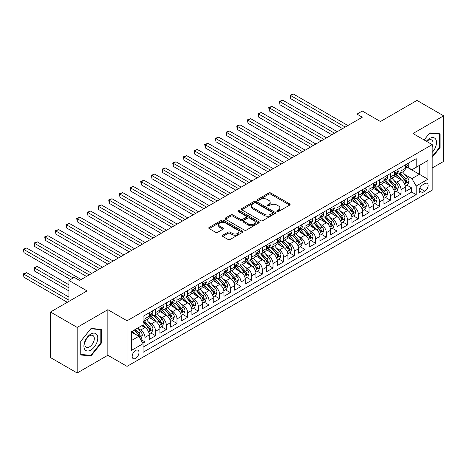 <?xml version="1.0" encoding="UTF-8"?>
<svg xmlns="http://www.w3.org/2000/svg" width="467" height="467" viewBox="0 0 467 467"><rect width="100%" height="100%" fill="white"/><g stroke="black" fill="none" stroke-linecap="round" stroke-linejoin="round"><path stroke-width="0.7" d="M277.083 211.528A1.039 0.601 0 0 0 278.554 211.528L289.68 205.106A1.483 0.852 0 0 0 290.112 204.499A1.483 0.852 0 0 0 289.68 203.892L270.831 193.011A1.483 0.852 0 0 0 268.735 193.011L257.609 199.438A1.039 0.601 0 0 0 257.305 199.858A1.039 0.601 0 0 0 257.609 200.285A1.039 0.601 0 0 0 259.074 200.285L260.516 199.45A4.74 2.738 0 0 1 267.217 199.45L268.788 200.355A4.74 2.738 0 0 1 270.177 202.293A4.74 2.738 0 0 1 268.788 204.225L267.346 205.06A1.039 0.601 0 0 0 267.042 205.48A1.039 0.601 0 0 0 267.346 205.906A1.039 0.601 0 0 0 268.811 205.906L270.253 205.071A4.74 2.738 0 0 1 276.954 205.071L278.525 205.982A4.74 2.738 0 0 1 279.914 207.914A4.74 2.738 0 0 1 278.525 209.852L277.083 210.681A1.039 0.601 0 0 0 276.779 211.107A1.039 0.601 0 0 0 277.083 211.528L277.083 210.681M135.588 358.358A4.828 2.79 120 0 0 138.74 354.103A4.828 2.79 120 0 0 137.999 350.232A4.828 2.79 120 0 0 135.588 350.472A4.828 2.79 120 0 0 132.43 354.727A4.828 2.79 120 0 0 133.171 358.598A4.828 2.79 120 0 0 135.588 358.358M222.759 235.21A1.483 0.852 0 0 0 222.327 235.817A1.483 0.852 0 0 0 222.759 236.425L228.048 239.478A1.483 0.852 0 0 0 230.143 239.478L242.501 232.344A1.483 0.852 0 0 0 242.933 231.737A1.483 0.852 0 0 0 242.501 231.13L223.652 220.249A1.483 0.852 0 0 0 221.556 220.249L209.198 227.382A1.483 0.852 0 0 0 208.767 227.989A1.483 0.852 0 0 0 209.198 228.591L215.585 232.28A1.483 0.852 0 0 0 217.68 232.28L222.969 229.227A1.483 0.852 0 0 0 223.407 228.626A1.483 0.852 0 0 0 222.969 228.019L219.805 226.191A3.964 2.288 0 0 1 218.644 224.574A3.964 2.288 0 0 1 221.089 222.461A3.964 2.288 0 0 1 225.403 222.957L237.814 230.12A3.964 2.288 0 0 1 238.976 231.737A3.964 2.288 0 0 1 236.53 233.85A3.964 2.288 0 0 1 232.21 233.354L230.143 232.157A1.483 0.852 0 0 0 228.048 232.157L222.759 235.21L222.759 236.425M432.179 168.021L443.65 161.401L443.65 115.822L416.978 100.423L380.436 121.519L362.299 111.047L356.963 114.129L362.299 117.205L79.577 280.433L74.241 277.357L68.906 280.433L68.906 301.378M77.172 327.402L77.172 372.987L107.848 355.276L107.848 309.697L77.172 327.402L50.5 312.003L87.043 290.906L68.906 280.433M107.848 309.697L127.053 320.782L432.179 144.618L432.179 190.197L127.053 366.362L127.053 320.782M443.65 115.822L412.98 133.527L432.179 144.618M260.615 220.675A1.483 0.852 0 0 0 262.711 220.675L275.069 213.536A1.483 0.852 0 0 0 275.501 212.934A1.483 0.852 0 0 0 275.069 212.327L256.22 201.446A1.483 0.852 0 0 0 254.124 201.446L241.766 208.58A1.483 0.852 0 0 0 241.334 209.187A1.483 0.852 0 0 0 241.766 209.788L260.615 220.675M238.567 211.749A1.039 0.601 0 0 1 239.624 211.895L239.624 210.664L258.788 221.732A1.483 0.852 0 0 1 259.22 222.333A1.483 0.852 0 0 1 258.788 222.94L246.43 230.073A1.483 0.852 0 0 1 244.334 230.073L225.485 219.192L225.485 217.984A1.483 0.852 0 0 0 225.047 218.585A1.483 0.852 0 0 0 225.485 219.192M225.485 217.984L230.774 214.931A1.483 0.852 0 0 1 232.87 214.931L240.511 219.344A1.483 0.852 0 0 0 242.607 219.344L246.115 217.318A1.483 0.852 0 0 0 246.547 216.711A1.483 0.852 0 0 0 246.115 216.11L238.152 211.51A1.039 0.601 0 0 1 237.849 211.09A1.039 0.601 0 0 1 238.491 210.535A1.039 0.601 0 0 1 239.624 210.664M77.172 372.987L50.5 357.588L50.5 312.003M142.762 343.187L144.974 341.908L140.549 339.351M138.028 328.476L140.707 330.023A6.036 3.485 60 0 1 144.974 337.413L149.242 334.95L149.242 339.445L155.645 335.75L150.788 332.948M148.699 322.318L151.378 323.859A6.036 3.485 60 0 1 155.645 331.255L159.912 328.791L159.912 333.286L166.31 329.591L161.459 326.789M159.364 316.153L162.043 317.7A6.036 3.485 60 0 1 166.31 325.096L170.578 322.627L170.578 327.128L176.981 323.433L172.125 320.631M170.035 309.995L172.714 311.542A6.036 3.485 60 0 1 176.981 318.932L181.249 316.468L181.249 320.969L187.652 317.268L182.795 314.466M180.706 303.836L183.385 305.383A6.036 3.485 60 0 1 187.652 312.773L191.919 310.31L191.919 314.805L198.317 311.11L193.466 308.308M191.371 297.677L194.05 299.224A6.036 3.485 60 0 1 198.317 306.615L202.585 304.151L202.585 308.646L208.988 304.951L204.132 302.149M202.042 291.519L204.721 293.066A6.036 3.485 60 0 1 208.988 300.456L213.256 297.993L213.256 302.488L219.659 298.792L214.802 295.99M212.713 285.355L215.392 286.901A6.036 3.485 60 0 1 219.659 294.298L223.927 291.834L223.927 296.329L230.324 292.634L225.473 289.832M223.378 279.196L226.057 280.743A6.036 3.485 60 0 1 230.324 288.133L234.592 285.67L234.592 290.17L240.995 286.475L236.139 283.667M234.049 273.037L236.728 274.584A6.036 3.485 60 0 1 240.995 281.975L245.263 279.511L245.263 284.006L251.666 280.311L246.81 277.509M244.72 266.879L247.399 268.426A6.036 3.485 60 0 1 251.666 275.816L255.934 273.353L255.934 277.847L262.331 274.152L257.48 271.35M255.385 260.72L258.064 262.267A6.036 3.485 60 0 1 262.331 269.657L266.599 267.194L266.599 271.689L273.002 267.994L268.146 265.192M266.056 254.562L268.735 256.109A6.036 3.485 60 0 1 273.002 263.499L277.27 261.035L277.27 265.53L283.667 261.835L278.817 259.033M276.727 248.397L279.4 249.944A6.036 3.485 60 0 1 283.667 257.34L287.941 254.871L287.941 259.372L294.338 255.677L289.487 252.875M287.392 242.239L290.071 243.786A6.036 3.485 60 0 1 294.338 251.176L298.606 248.713L298.606 253.213L305.009 249.512L300.153 246.71M298.063 236.08L300.742 237.627A6.036 3.485 60 0 1 305.009 245.017L309.277 242.554L309.277 247.049L315.674 243.354L310.824 240.552M308.728 229.922L311.407 231.469A6.036 3.485 60 0 1 315.674 238.859L319.942 236.395L319.942 240.89L326.345 237.195L321.489 234.393M319.399 223.763L322.078 225.31A6.036 3.485 60 0 1 326.345 232.7L330.613 230.237L330.613 234.732L337.016 231.037L332.16 228.235M330.07 217.604L332.749 219.146A6.036 3.485 60 0 1 337.016 226.542L341.284 224.078L341.284 228.573L347.682 224.878L342.831 222.076M340.735 211.44L343.414 212.987A6.036 3.485 60 0 1 347.682 220.377L351.949 217.914L351.949 222.415L358.352 218.719L353.496 215.912M351.406 205.282L354.085 206.828A6.036 3.485 60 0 1 358.352 214.219L362.62 211.755L362.62 216.256L369.023 212.555L364.167 209.753M362.077 199.123L364.756 200.67A6.036 3.485 60 0 1 369.023 208.06L373.291 205.597L373.291 210.092L379.689 206.396L374.838 203.594M372.742 192.964L375.421 194.511A6.036 3.485 60 0 1 379.689 201.902L383.956 199.438L383.956 203.933L390.359 200.238L385.503 197.436M383.413 186.806L386.092 188.353A6.036 3.485 60 0 1 390.359 195.743L394.627 193.28L394.627 197.775L401.03 194.079L401.03 189.584A6.036 3.485 -120 0 0 396.763 182.188L394.084 180.641M396.174 191.277L401.03 194.079M149.242 334.95A6.036 3.485 -120 0 0 144.974 327.56L141.775 325.709M159.912 328.791A6.036 3.485 -120 0 0 155.645 321.395L149.049 317.589M170.578 322.627A6.036 3.485 -120 0 0 166.31 315.237L159.714 311.431M181.249 316.468A6.036 3.485 -120 0 0 176.981 309.078L170.385 305.272M191.919 310.31A6.036 3.485 -120 0 0 187.652 302.92L181.05 299.108M202.585 304.151A6.036 3.485 -120 0 0 198.317 296.761L191.721 292.949M213.256 297.993A6.036 3.485 -120 0 0 208.988 290.602L202.392 286.791M223.927 291.834A6.036 3.485 -120 0 0 219.659 284.438L213.057 280.632M234.592 285.67A6.036 3.485 -120 0 0 230.324 278.279L223.728 274.473M245.263 279.511A6.036 3.485 -120 0 0 240.995 272.121L234.399 268.309M255.934 273.353A6.036 3.485 -120 0 0 251.666 265.962L245.064 262.15M266.599 267.194A6.036 3.485 -120 0 0 262.331 259.804L255.735 255.992M277.27 261.035A6.036 3.485 -120 0 0 273.002 253.639L266.406 249.833M287.941 254.871A6.036 3.485 -120 0 0 283.667 247.481L277.071 243.675M298.606 248.713A6.036 3.485 -120 0 0 294.338 241.322L287.742 237.516M309.277 242.554A6.036 3.485 -120 0 0 305.009 235.164L298.413 231.352M319.942 236.395A6.036 3.485 -120 0 0 315.674 229.005L309.078 225.193M330.613 230.237A6.036 3.485 -120 0 0 326.345 222.847L319.749 219.035M341.284 224.078A6.036 3.485 -120 0 0 337.016 216.682L330.414 212.876M351.949 217.914A6.036 3.485 -120 0 0 347.682 210.524L341.085 206.718M362.62 211.755A6.036 3.485 -120 0 0 358.352 204.365L351.756 200.553M373.291 205.597A6.036 3.485 -120 0 0 369.023 198.206L362.421 194.395M383.956 199.438A6.036 3.485 -120 0 0 379.689 192.048L373.092 188.236M394.627 193.28A6.036 3.485 -120 0 0 390.359 185.884L383.763 182.077M424.818 183.607L422.472 184.961A4.676 2.703 120 0 0 419.419 189.082A4.676 2.703 120 0 0 420.137 192.83A4.676 2.703 120 0 0 422.472 192.602L424.818 191.248A4.676 2.703 120 0 0 427.877 187.121A4.676 2.703 120 0 0 427.159 183.373A4.676 2.703 120 0 0 424.818 183.607M131.32 340.618L138.787 336.304L143.054 343.694L143.054 352.316L416.179 194.634L416.179 186.012L411.912 178.616L404.749 174.483M143.054 343.694L131.32 350.472L131.32 331.745L143.054 324.968L143.054 316.346L416.179 158.663L416.179 167.285L427.912 160.508L427.912 179.235L416.179 186.012M151.32 314.956L151.378 314.992A6.036 3.485 60 0 0 154.396 315.289L158.663 312.826A6.036 3.485 -120 0 0 159.912 310.065L159.912 306.615M161.991 308.798L162.043 308.833A6.036 3.485 60 0 0 165.061 309.131L169.328 306.667A6.036 3.485 -120 0 0 170.578 303.906L170.578 300.456M172.656 302.639L172.714 302.674A6.036 3.485 60 0 0 175.732 302.972L179.999 300.509A6.036 3.485 -120 0 0 181.249 297.742L181.249 294.298M183.327 296.481L183.385 296.51A6.036 3.485 60 0 0 186.403 296.814L190.67 294.35A6.036 3.485 -120 0 0 191.919 291.583L191.919 288.133M193.998 290.322L194.05 290.351A6.036 3.485 60 0 0 197.068 290.649L201.335 288.186A6.036 3.485 -120 0 0 202.585 285.425L202.585 281.975M204.663 284.164L204.721 284.193A6.036 3.485 60 0 0 207.739 284.491L212.006 282.027A6.036 3.485 -120 0 0 213.256 279.266L213.256 275.816M215.334 277.999L215.392 278.034A6.036 3.485 60 0 0 218.41 278.332L222.677 275.869A6.036 3.485 -120 0 0 223.927 273.107L223.927 269.657M226.005 271.841L226.057 271.876A6.036 3.485 60 0 0 229.075 272.173L233.342 269.71A6.036 3.485 -120 0 0 234.592 266.949L234.592 263.499M236.67 265.682L236.728 265.717A6.036 3.485 60 0 0 239.746 266.015L244.013 263.551A6.036 3.485 -120 0 0 245.263 260.784L245.263 257.335M247.341 259.524L247.399 259.553A6.036 3.485 60 0 0 250.411 259.856L254.678 257.393A6.036 3.485 -120 0 0 255.934 254.626L255.934 251.176M258.012 253.365L258.064 253.394A6.036 3.485 60 0 0 261.082 253.692L265.349 251.228A6.036 3.485 -120 0 0 266.599 248.467L266.599 245.017M268.677 247.206L268.735 247.236A6.036 3.485 60 0 0 271.753 247.533L276.02 245.07A6.036 3.485 -120 0 0 277.27 242.309L277.27 238.859M279.348 241.042L279.4 241.077A6.036 3.485 60 0 0 282.418 241.375L286.685 238.911A6.036 3.485 -120 0 0 287.941 236.15L287.941 232.7M290.019 234.883L290.071 234.919A6.036 3.485 60 0 0 293.089 235.216L297.356 232.753A6.036 3.485 -120 0 0 298.606 229.992L298.606 226.542M300.684 228.725L300.742 228.754A6.036 3.485 60 0 0 303.76 229.058L308.027 226.594A6.036 3.485 -120 0 0 309.277 223.827L309.277 220.377M311.355 222.566L311.407 222.596A6.036 3.485 60 0 0 314.425 222.899L318.692 220.43A6.036 3.485 -120 0 0 319.942 217.669L319.942 214.219M322.02 216.408L322.078 216.437A6.036 3.485 60 0 0 325.096 216.735L329.363 214.271A6.036 3.485 -120 0 0 330.613 211.51L330.613 208.06M332.691 210.243L332.749 210.278A6.036 3.485 60 0 0 335.767 210.576L340.034 208.113A6.036 3.485 -120 0 0 341.284 205.352L341.284 201.902M343.362 204.085L343.414 204.12A6.036 3.485 60 0 0 346.432 204.418L350.699 201.954A6.036 3.485 -120 0 0 351.949 199.193L351.949 195.743M354.027 197.926L354.085 197.961A6.036 3.485 60 0 0 357.103 198.259L361.37 195.796A6.036 3.485 -120 0 0 362.62 193.029L362.62 189.584M364.698 191.768L364.756 191.797A6.036 3.485 60 0 0 367.774 192.1L372.041 189.637A6.036 3.485 -120 0 0 373.291 186.87L373.291 183.42M375.369 185.609L375.421 185.638A6.036 3.485 60 0 0 378.439 185.936L382.707 183.473A6.036 3.485 -120 0 0 383.956 180.711L383.956 177.262M386.034 179.451L386.092 179.48A6.036 3.485 60 0 0 389.11 179.777L393.377 177.314A6.036 3.485 -120 0 0 394.627 174.553L394.627 171.103M143.054 347.144L411.696 192.048L411.696 187.921L405.298 191.616L405.298 187.121A6.036 3.485 -120 0 0 401.03 179.725L394.428 175.919M396.705 173.286L396.763 173.321A6.036 3.485 -120 0 0 399.775 173.619A6.036 3.485 -120 0 0 401.03 170.858L401.03 167.408M399.775 173.619L404.043 171.155A6.036 3.485 -120 0 0 405.298 168.394L405.298 164.944M144.974 315.237L144.974 318.687A6.036 3.485 60 0 1 143.725 321.448A6.036 3.485 60 0 1 143.054 321.693M143.725 321.448L147.992 318.984A6.036 3.485 -120 0 0 149.242 316.223L149.242 312.773M155.645 309.078L155.645 312.528A6.036 3.485 60 0 1 154.396 315.289M166.31 302.92L166.31 306.37A6.036 3.485 60 0 1 165.061 309.131M176.981 296.761L176.981 300.211A6.036 3.485 60 0 1 175.732 302.972M187.652 290.597L187.652 294.047A6.036 3.485 60 0 1 186.403 296.814M198.317 284.438L198.317 287.888A6.036 3.485 60 0 1 197.068 290.649M208.988 278.279L208.988 281.729A6.036 3.485 60 0 1 207.739 284.491M219.659 272.121L219.659 275.571A6.036 3.485 60 0 1 218.41 278.332M230.324 265.962L230.324 269.412A6.036 3.485 60 0 1 229.075 272.173M240.995 259.804L240.995 263.248A6.036 3.485 60 0 1 239.746 266.015M251.666 253.639L251.666 257.089A6.036 3.485 60 0 1 250.411 259.856M262.331 247.481L262.331 250.931A6.036 3.485 60 0 1 261.082 253.692M273.002 241.322L273.002 244.772A6.036 3.485 60 0 1 271.753 247.533M283.667 235.164L283.667 238.614A6.036 3.485 60 0 1 282.418 241.375M294.338 229.005L294.338 232.455A6.036 3.485 60 0 1 293.089 235.216M305.009 222.841L305.009 226.291A6.036 3.485 60 0 1 303.76 229.058M315.674 216.682L315.674 220.132A6.036 3.485 60 0 1 314.425 222.899M326.345 210.524L326.345 213.974A6.036 3.485 60 0 1 325.096 216.735M337.016 204.365L337.016 207.815A6.036 3.485 60 0 1 335.767 210.576M347.682 198.206L347.682 201.656A6.036 3.485 60 0 1 346.432 204.418M358.352 192.048L358.352 195.498A6.036 3.485 60 0 1 357.103 198.259M369.023 185.884L369.023 189.333A6.036 3.485 60 0 1 367.774 192.1M379.689 179.725L379.689 183.175A6.036 3.485 60 0 1 378.439 185.936M390.359 173.566L390.359 177.016A6.036 3.485 60 0 1 389.11 179.777M390.359 195.743L390.359 200.238M379.689 201.902L379.689 206.396M369.023 208.06L369.023 212.555M358.352 214.219L358.352 218.719M347.682 220.377L347.682 224.878M337.016 226.542L337.016 231.037M326.345 232.7L326.345 237.195M315.674 238.859L315.674 243.354M305.009 245.017L305.009 249.512M294.338 251.176L294.338 255.677M283.667 257.34L283.667 261.835M273.002 263.499L273.002 267.994M262.331 269.657L262.331 274.152M251.666 275.816L251.666 280.311M240.995 281.975L240.995 286.475M230.324 288.133L230.324 292.634M219.659 294.298L219.659 298.792M208.988 300.456L208.988 304.951M198.317 306.615L198.317 311.11M187.652 312.773L187.652 317.268M176.981 318.932L176.981 323.433M166.31 325.096L166.31 329.591M155.645 331.255L155.645 335.75M144.974 337.413L144.974 341.908M138.787 336.304L131.32 331.99M411.912 178.616L419.378 174.308L419.378 165.435L427.912 160.508M407.16 167.25L427.912 179.235M407.376 167.128L411.912 169.749L416.179 167.285M107.848 355.276L127.053 366.362M356.963 114.129L356.963 120.288M406.845 185.119L411.696 187.921M411.696 192.048L416.179 194.634M432.179 157.361L440.077 147.537L440.077 133.813L429.78 132.891L424.106 139.954M80.75 354.996L91.042 355.912L101.339 343.105L101.339 329.381L91.042 328.459L80.75 341.266L80.75 354.996M439.54 147.228L440.077 147.537M100.808 342.796L101.339 343.105M89.956 355.288L91.042 355.912M277.497 211.674L278.525 211.084A4.74 2.738 0 0 0 279.914 209.146L279.914 207.914M270.177 202.293L270.177 203.524A4.74 2.738 0 0 1 268.788 205.457L267.76 206.052M289.657 205.112L270.831 194.243A1.483 0.852 0 0 0 268.735 194.243L258.023 200.431M275.069 212.327L275.069 213.536L256.22 202.678A1.483 0.852 0 0 0 254.124 202.678L241.789 209.8M272.454 213.355A1.039 0.601 0 0 0 272.757 212.934A1.039 0.601 0 0 0 272.454 212.508L255.904 202.958A1.039 0.601 0 0 0 254.439 202.958L252.921 203.834A4.74 2.738 0 0 0 251.532 205.766A4.74 2.738 0 0 0 252.921 207.704L264.229 214.23A4.74 2.738 0 0 0 270.936 214.23L272.454 213.355L272.454 214.587A1.039 0.601 0 0 0 272.757 214.166L272.757 212.934M251.532 205.766L251.532 207.004A4.74 2.738 0 0 0 252.921 208.936L252.921 207.704M272.454 214.587L270.936 215.468A4.74 2.738 0 0 1 264.229 215.468L252.921 208.936M225.503 219.204L230.774 216.163L230.774 214.931M246.547 216.711L246.547 217.943A1.483 0.852 0 0 1 246.115 218.55L242.607 220.576A1.483 0.852 0 0 1 240.511 220.576L232.87 216.163A1.483 0.852 0 0 0 230.774 216.163M239.624 211.895L258.765 222.952M248.444 223.921A3.964 2.288 0 0 0 252.764 224.417A3.964 2.288 0 0 0 255.21 222.304A3.964 2.288 0 0 0 254.048 220.687L249.676 218.165A1.483 0.852 0 0 0 247.58 218.165L244.072 220.19A1.483 0.852 0 0 0 243.64 220.792A1.483 0.852 0 0 0 244.072 221.399L248.444 223.921L248.444 225.152A3.964 2.288 0 0 0 252.764 225.649A3.964 2.288 0 0 0 255.21 223.535L255.21 222.304M243.64 220.792L243.64 222.023A1.483 0.852 0 0 0 244.072 222.631L244.072 221.399M248.444 225.152L244.072 222.631M238.976 231.737L238.976 232.969A3.964 2.288 0 0 1 236.53 235.082A3.964 2.288 0 0 1 232.21 234.586L230.143 233.389A1.483 0.852 0 0 0 228.048 233.389L222.782 236.436M218.644 224.574L218.644 225.806A3.964 2.288 0 0 0 219.805 227.423L219.805 226.191M222.969 228.019L222.969 229.227L219.805 227.423M242.484 232.35L223.652 221.481A1.483 0.852 0 0 0 221.556 221.481L209.222 228.602M405.204 186.059L407.965 184.471L409.028 181.389A3.999 2.306 -120 0 0 407.469 177.635L402.595 171.99M401.62 180.116L396.051 173.666M398.45 178.236L395.216 174.495A9.579 5.534 -120 0 0 394.919 174.162M290.661 123.276L321.226 140.923L269.319 110.953L269.319 107.877L271.987 106.336L326.561 137.841M399.232 173.835L404.165 179.544A3.999 2.306 60 0 1 405.589 182.299C406.191 183.105 406.617 182.854 406.868 181.558A3.999 2.306 -120 0 0 405.444 178.808L400.569 173.164M399.524 173.742L404.825 179.877A2.037 1.173 60 0 1 405.333 180.676L406.868 181.558M405.589 182.299L405.881 182.772M408.123 163.31L409.028 164.88A3.999 2.306 60 0 1 408.199 166.649L406.173 167.822A3.999 2.306 -120 0 0 406.868 166.9L406.786 166.544M345.23 127.059L290.661 95.554L293.329 94.013L347.897 125.524M405.426 168.009L405.444 168.009A3.999 2.306 -120 0 0 406.173 167.822M406.354 166.602L406.868 166.9C406.617 166.299 406.191 166.544 405.589 167.641A3.999 2.306 60 0 1 405.298 168.208M342.562 128.6L290.661 98.636L290.661 95.554L290.071 95.215L293.329 94.013M290.661 98.636L290.071 95.215M432.179 152.405A9.807 5.662 120 0 0 436.371 141.028A9.807 5.662 120 0 0 429.57 138.489A9.807 5.662 120 0 0 426.353 141.25M432.179 146.691A6.713 3.876 120 0 0 431.66 139.954A6.713 3.876 120 0 0 428.303 140.287A6.713 3.876 120 0 0 426.75 141.483M424.124 139.966L429.57 133.194L439.54 134.087L439.54 147.385L432.179 156.544M438.881 133.702L439.54 134.087M96.838 342.597A9.807 5.662 120 0 0 94.299 333.129A9.807 5.662 120 0 0 84.825 341.529A9.807 5.662 120 0 0 87.364 350.997A9.807 5.662 120 0 0 96.838 342.597M93.68 341.704A6.713 3.876 120 0 0 92.927 335.522A6.713 3.876 120 0 0 85.455 340.968A6.713 3.876 120 0 0 86.208 347.15A6.713 3.876 120 0 0 93.68 341.704M80.855 354.471L80.855 341.173L90.831 328.762L100.808 329.655L100.808 342.953L90.831 355.364L80.75 354.412M100.142 329.27L100.808 329.655M394.539 192.223L397.294 190.629L398.363 187.547A3.999 2.306 -120 0 0 396.804 183.794L391.93 178.149M390.949 186.275L385.38 179.824M387.779 184.401L384.545 180.653A9.579 5.534 -120 0 0 384.253 180.32M279.99 129.435L310.555 147.082L258.654 117.112L258.654 114.036L261.322 112.494L315.89 143.999M388.567 179.993L393.494 185.703A3.999 2.306 60 0 1 394.919 188.458C395.52 189.263 395.952 189.018 396.203 187.722A3.999 2.306 -120 0 0 394.778 184.967L389.904 179.322M388.853 179.9L394.154 186.035A2.037 1.173 60 0 1 394.668 186.835L396.203 187.722M394.919 188.458L395.21 188.931M383.868 198.382L386.623 196.788L387.692 193.706A3.999 2.306 -120 0 0 386.133 189.952L381.259 184.313M380.284 192.433L374.709 185.983M377.114 190.559L373.88 186.812A9.579 5.534 -120 0 0 373.582 186.479M269.319 135.593L299.884 153.24L247.983 123.276L247.983 120.194L250.651 118.653L305.22 150.158M377.896 186.158L382.829 191.861A3.999 2.306 60 0 1 384.253 194.616C384.855 195.422 385.281 195.177 385.532 193.881A3.999 2.306 -120 0 0 384.108 191.126L379.233 185.481M378.188 186.064L383.483 192.194A2.037 1.173 60 0 1 383.997 192.994L385.532 193.881M384.253 194.616L384.545 195.095M373.197 204.54L375.958 202.947L377.021 199.87A3.999 2.306 -120 0 0 375.468 196.117L370.594 190.472M369.613 198.598L364.044 192.147M366.443 196.718L363.209 192.976A9.579 5.534 -120 0 0 362.912 192.637M258.654 141.752L289.219 159.399L237.312 129.435L237.312 126.353L239.98 124.812L294.554 156.322M367.225 192.316L372.158 198.026A3.999 2.306 60 0 1 373.582 200.781C374.184 201.581 374.61 201.335 374.867 200.039A3.999 2.306 -120 0 0 373.437 197.284L368.562 191.639M367.517 192.223L372.818 198.358A2.037 1.173 60 0 1 373.331 199.152L374.867 200.039M373.582 200.781L373.874 201.254M362.532 210.699L365.287 209.111L366.356 206.029A3.999 2.306 -120 0 0 364.797 202.275L359.923 196.63M358.948 204.756L353.373 198.306M355.772 202.876L352.544 199.135A9.579 5.534 -120 0 0 352.246 198.802M247.983 147.911L278.548 165.557L226.647 135.593L226.647 132.511L229.315 130.97L283.883 162.481M356.56 198.475L361.487 204.184A3.999 2.306 60 0 1 362.917 206.939C363.513 207.739 363.945 207.494 364.196 206.198A3.999 2.306 -120 0 0 362.771 203.443L357.897 197.798M356.846 198.382L362.147 204.517A2.037 1.173 60 0 1 362.661 205.311L364.196 206.198M362.917 206.939L363.203 207.412M397.452 169.468L398.363 171.039A3.999 2.306 60 0 1 397.534 172.808L395.508 173.981A3.999 2.306 -120 0 0 396.203 173.059L396.115 172.702M334.559 133.223L279.99 101.713L282.658 100.177L337.227 131.682M394.761 174.168L394.778 174.168A3.999 2.306 -120 0 0 395.508 173.981M395.683 172.761L396.203 173.059C395.952 172.457 395.526 172.702 394.919 173.8A3.999 2.306 60 0 1 394.627 174.366M331.891 134.759L279.99 104.795L279.99 101.713L279.4 101.374L282.658 100.177M279.99 104.795L279.4 101.374M386.787 175.633L387.692 177.203A3.999 2.306 60 0 1 386.863 178.972L384.837 180.139A3.999 2.306 -120 0 0 385.532 179.217L385.45 178.867M323.894 139.382L268.735 107.538L271.987 106.336M384.09 180.326L384.108 180.326A3.999 2.306 -120 0 0 384.837 180.139M385.018 178.919L385.532 179.217C385.281 178.616 384.855 178.861 384.253 179.958A3.999 2.306 60 0 1 383.956 180.525M269.319 110.953L268.735 107.538M376.116 181.791L377.021 183.362A3.999 2.306 60 0 1 376.198 185.13L374.166 186.298A3.999 2.306 -120 0 0 374.867 185.381L374.779 185.025M313.223 145.541L258.064 113.697L261.322 112.494M373.425 186.485L373.437 186.485A3.999 2.306 -120 0 0 374.166 186.298M374.347 185.078L374.867 185.381C374.61 184.774 374.184 185.025 373.582 186.117A3.999 2.306 60 0 1 373.291 186.689M258.654 117.112L258.064 113.697M365.445 187.95L366.356 189.52A3.999 2.306 60 0 1 365.527 191.289L363.501 192.457A3.999 2.306 -120 0 0 364.196 191.54L364.108 191.184M302.552 151.699L247.399 119.856L250.651 118.653M362.754 192.649L362.771 192.649A3.999 2.306 -120 0 0 363.501 192.457M363.676 191.242L364.196 191.54C363.945 190.939 363.519 191.184 362.917 192.276A3.999 2.306 60 0 1 362.62 192.848M247.983 123.276L247.399 119.856M351.861 216.857L354.616 215.269L355.685 212.187A3.999 2.306 -120 0 0 354.126 208.434L349.252 202.789M348.277 210.915L342.708 204.464M345.107 209.035L341.873 205.293A9.579 5.534 -120 0 0 341.575 204.96M237.312 154.069L267.883 171.722L215.976 141.752L215.976 138.67L218.644 137.135L273.213 168.64M345.889 204.634L350.822 210.343A3.999 2.306 60 0 1 352.246 213.098C352.848 213.904 353.274 213.653 353.525 212.357A3.999 2.306 -120 0 0 352.1 209.601L347.226 203.962M346.181 204.54L351.476 210.675A2.037 1.173 60 0 1 351.99 211.469L353.525 212.357M352.246 213.098L352.538 213.571M354.78 194.109L355.685 195.679A3.999 2.306 60 0 1 354.856 197.448L352.83 198.621A3.999 2.306 -120 0 0 353.525 197.699L353.443 197.343M291.887 157.858L236.728 126.014L239.98 124.812M352.083 198.808L352.1 198.808A3.999 2.306 -120 0 0 352.83 198.621M353.011 197.401L353.525 197.699C353.274 197.097 352.848 197.343 352.246 198.44A3.999 2.306 60 0 1 351.949 199.006M237.312 129.435L236.728 126.014M341.19 223.022L343.951 221.428L345.014 218.346A3.999 2.306 -120 0 0 343.461 214.592L338.587 208.947M337.606 217.073L332.037 210.623M334.436 215.194L331.202 211.452A9.579 5.534 -120 0 0 330.905 211.119M226.647 160.234L257.212 177.88L205.305 147.911L205.305 144.834L207.973 143.293L262.547 174.798M335.218 210.792L340.151 216.501A3.999 2.306 60 0 1 341.575 219.257C342.177 220.062 342.603 219.817 342.86 218.515A3.999 2.306 -120 0 0 341.43 215.766L336.555 210.121M335.51 210.699L340.811 216.834A2.037 1.173 60 0 1 341.324 217.634L342.86 218.515M341.575 219.257L341.867 219.729M344.109 200.267L345.014 201.837A3.999 2.306 60 0 1 344.191 203.606L342.159 204.78A3.999 2.306 -120 0 0 342.86 203.857L342.772 203.501M281.216 164.022L226.057 132.173L229.315 130.97M341.418 204.966L341.43 204.966A3.999 2.306 -120 0 0 342.159 204.78M342.34 203.559L342.86 203.857C342.609 203.256 342.177 203.501 341.575 204.599A3.999 2.306 60 0 1 341.284 205.165M226.647 135.593L226.057 132.173M330.525 229.18L333.28 227.587L334.349 224.504A3.999 2.306 -120 0 0 332.79 220.751L327.916 215.106M326.941 223.232L321.366 216.781M323.771 221.358L320.537 217.61A9.579 5.534 -120 0 0 320.239 217.278M215.976 166.392L246.541 184.039L194.64 154.069L194.64 150.993L197.308 149.452L251.876 180.957M324.553 216.951L329.48 222.66A3.999 2.306 60 0 1 330.91 225.415C331.512 226.221 331.938 225.975 332.189 224.68A3.999 2.306 -120 0 0 330.764 221.924L325.89 216.279M324.839 216.863L330.14 222.993A2.037 1.173 60 0 1 330.654 223.792L332.189 224.68M330.91 225.415L331.196 225.888M333.438 206.426L334.349 207.996A3.999 2.306 60 0 1 333.52 209.771L331.494 210.938A3.999 2.306 -120 0 0 332.189 210.016L332.107 209.66M270.545 170.181L215.392 138.331L218.644 137.135M330.747 211.125L330.764 211.125A3.999 2.306 -120 0 0 331.494 210.938M331.675 209.718L332.189 210.016C331.938 209.414 331.512 209.66 330.91 210.757A3.999 2.306 60 0 1 330.613 211.323M215.976 141.752L215.392 138.331M319.854 235.339L322.609 233.745L323.678 230.669A3.999 2.306 -120 0 0 322.119 226.909L317.245 221.27M316.27 229.396L310.701 222.946M313.1 227.517L309.866 223.769A9.579 5.534 -120 0 0 309.568 223.436M205.305 172.551L235.876 190.197L183.969 160.234L183.969 157.151L186.637 155.61L241.206 187.115M313.882 223.115L318.815 228.824A3.999 2.306 60 0 1 320.239 231.574C320.841 232.379 321.267 232.134 321.518 230.838A3.999 2.306 -120 0 0 320.093 228.083L315.219 222.438M314.174 223.022L319.469 229.151A2.037 1.173 60 0 1 319.983 229.951L321.518 230.838M320.239 231.574L320.531 232.052M322.773 212.59L323.678 214.16A3.999 2.306 60 0 1 322.849 215.929L320.823 217.097A3.999 2.306 -120 0 0 321.518 216.174L321.436 215.824M259.88 176.339L204.721 144.496L207.973 143.293M320.076 217.283L320.093 217.283A3.999 2.306 -120 0 0 320.823 217.097M321.004 215.877L321.518 216.174C321.267 215.573 320.841 215.818 320.239 216.916A3.999 2.306 60 0 1 319.942 217.488M205.305 147.911L204.721 144.496M309.183 241.497L311.944 239.904L313.007 236.827A3.999 2.306 -120 0 0 311.454 233.074L306.58 227.429M305.599 235.555L300.03 229.104M302.429 233.675L299.195 229.933A9.579 5.534 -120 0 0 298.898 229.601M194.64 178.709L225.205 196.356L173.304 166.392L173.304 163.31L175.966 161.769L230.54 193.28M303.217 229.274L308.144 234.983A3.999 2.306 60 0 1 309.568 237.738C310.17 238.538 310.596 238.293 310.853 236.997A3.999 2.306 -120 0 0 309.423 234.241L304.548 228.597M303.503 229.18L308.804 235.315A2.037 1.173 60 0 1 309.317 236.109L310.853 236.997M309.568 237.738L309.86 238.211M312.102 218.749L313.007 220.319A3.999 2.306 60 0 1 312.184 222.088L310.152 223.255A3.999 2.306 -120 0 0 310.853 222.339L310.765 221.983M249.209 182.498L194.05 150.654L197.308 149.452M309.411 223.442L309.423 223.442A3.999 2.306 -120 0 0 310.152 223.255M310.333 222.041L310.853 222.339C310.602 221.732 310.17 221.983 309.568 223.074A3.999 2.306 60 0 1 309.277 223.646M194.64 154.069L194.05 150.654M298.518 247.656L301.273 246.068L302.342 242.986A3.999 2.306 -120 0 0 300.783 239.232L295.909 233.588M294.934 241.713L289.359 235.263M291.764 239.834L288.53 236.092A9.579 5.534 -120 0 0 288.232 235.759M183.969 184.868L214.534 202.515L162.633 172.551L162.633 169.468L165.3 167.933L219.869 199.438M292.546 235.432L297.473 241.141A3.999 2.306 60 0 1 298.903 243.897C299.505 244.702 299.931 244.451 300.182 243.155A3.999 2.306 -120 0 0 298.757 240.4L293.883 234.755M292.838 235.339L298.133 241.474A2.037 1.173 60 0 1 298.647 242.268L300.182 243.155M298.903 243.897L299.195 244.369M301.437 224.907L302.342 226.477A3.999 2.306 60 0 1 301.513 228.246L299.487 229.42A3.999 2.306 -120 0 0 300.182 228.497L300.1 228.141M238.544 188.656L183.385 156.813L186.637 155.61M298.74 229.606L298.757 229.606A3.999 2.306 -120 0 0 299.487 229.42M299.668 228.2L300.182 228.497C299.931 227.896 299.505 228.141 298.903 229.233A3.999 2.306 60 0 1 298.606 229.805M183.969 160.234L183.385 156.813M287.847 253.815L290.602 252.227L291.671 249.144A3.999 2.306 -120 0 0 290.112 245.391L285.238 239.746M284.263 247.872L278.694 241.421M281.093 245.992L277.859 242.25A9.579 5.534 -120 0 0 277.561 241.918M173.304 191.032L203.869 208.679L151.962 178.709L151.962 175.633L154.63 174.092L209.204 205.597M281.875 241.591L286.808 247.3A3.999 2.306 60 0 1 288.232 250.055C288.834 250.861 289.26 250.61 289.511 249.314A3.999 2.306 -120 0 0 288.086 246.558L283.212 240.919M282.167 241.497L287.462 247.633A2.037 1.173 60 0 1 287.976 248.426L289.511 249.314M288.232 250.055L288.524 250.528M290.766 231.066L291.671 232.636A3.999 2.306 60 0 1 290.842 234.405L288.816 235.578A3.999 2.306 -120 0 0 289.511 234.656L289.429 234.3M227.873 194.815L172.714 162.971L175.966 161.769M288.069 235.765L288.086 235.765A3.999 2.306 -120 0 0 288.816 235.578M288.997 234.358L289.511 234.656C289.26 234.055 288.834 234.3 288.232 235.397A3.999 2.306 60 0 1 287.941 235.963M173.304 166.392L172.714 162.971M277.182 259.979L279.937 258.385L281 255.303A3.999 2.306 -120 0 0 279.447 251.55L274.573 245.905M273.592 254.03L268.023 247.58M270.422 252.157L267.188 248.409A9.579 5.534 -120 0 0 266.896 248.076M162.633 197.191L193.198 214.838L141.297 184.868L141.297 181.791L143.964 180.25L198.533 211.755M271.21 247.749L276.137 253.458A3.999 2.306 60 0 1 277.561 256.214C278.163 257.019 278.589 256.774 278.846 255.478A3.999 2.306 -120 0 0 277.421 252.723L272.541 247.078M271.496 247.656L276.797 253.791A2.037 1.173 60 0 1 277.31 254.591L278.846 255.478M277.561 256.214L277.853 256.687M280.095 237.224L281 238.795A3.999 2.306 60 0 1 280.177 240.563L278.145 241.737A3.999 2.306 -120 0 0 278.846 240.814L278.758 240.458M217.202 200.979L162.043 169.13L165.3 167.933M277.404 241.924L277.421 241.924A3.999 2.306 -120 0 0 278.145 241.737M278.326 240.517L278.846 240.814C278.595 240.213 278.169 240.458 277.561 241.556A3.999 2.306 60 0 1 277.27 242.122M162.633 172.551L162.043 169.13M269.43 243.389L270.335 244.959A3.999 2.306 60 0 1 269.506 246.728L267.48 247.895A3.999 2.306 -120 0 0 268.175 246.973L268.093 246.623M206.537 207.138L151.378 175.294L154.63 174.092M266.733 248.082L266.75 248.082A3.999 2.306 -120 0 0 267.48 247.895M267.661 246.675L268.175 246.973C267.924 246.372 267.498 246.617 266.896 247.714A3.999 2.306 60 0 1 266.599 248.281M151.962 178.709L151.378 175.294M258.759 249.547L259.664 251.118A3.999 2.306 60 0 1 258.835 252.886L256.809 254.054A3.999 2.306 -120 0 0 257.504 253.137L257.422 252.781M195.866 213.296L140.707 181.453L143.964 180.25M256.062 254.241L256.079 254.241A3.999 2.306 -120 0 0 256.809 254.054M256.99 252.834L257.504 253.137C257.253 252.53 256.827 252.781 256.225 253.873A3.999 2.306 60 0 1 255.934 254.445M141.297 184.868L140.707 181.453M266.511 266.137L269.266 264.544L270.335 261.462A3.999 2.306 -120 0 0 268.776 257.708L263.902 252.069M262.927 260.189L257.352 253.739M259.757 258.315L256.523 254.568A9.579 5.534 -120 0 0 256.225 254.235M151.962 203.349L182.527 220.996L130.626 191.026L130.626 187.95L133.293 186.409L187.862 217.914M260.539 253.914L265.472 259.617A3.999 2.306 60 0 1 266.896 262.372C267.498 263.178 267.924 262.933 268.175 261.637A3.999 2.306 -120 0 0 266.75 258.881L261.876 253.237M260.831 253.82L266.126 259.95A2.037 1.173 60 0 1 266.639 260.749L268.175 261.637M266.896 262.372L267.188 262.851M255.84 272.296L258.601 270.702L259.664 267.626A3.999 2.306 -120 0 0 258.105 263.873L253.231 258.228M252.256 266.353L246.687 259.903M249.086 264.474L245.852 260.732A9.579 5.534 -120 0 0 245.554 260.393M141.297 209.508L171.862 227.155L119.955 197.191L119.955 194.109L122.623 192.567L177.197 224.078M249.868 260.072L254.801 265.781A3.999 2.306 60 0 1 256.225 268.531C256.827 269.336 257.253 269.091 257.504 267.795A3.999 2.306 -120 0 0 256.079 265.04L251.205 259.395M250.16 259.979L255.461 266.114A2.037 1.173 60 0 1 255.969 266.908L257.504 267.795M256.225 268.531L256.517 269.01M245.175 278.455L247.93 276.861L248.999 273.785A3.999 2.306 -120 0 0 247.44 270.031L242.566 264.386M241.585 272.512L236.016 266.062M238.415 270.632L235.181 266.89A9.579 5.534 -120 0 0 234.889 266.558M130.626 215.666L161.191 233.313L109.29 203.349L109.29 200.267L111.957 198.726L166.526 230.237M239.203 266.231L244.13 271.94A3.999 2.306 60 0 1 245.554 274.695C246.156 275.495 246.588 275.25 246.839 273.954A3.999 2.306 -120 0 0 245.414 271.199L240.54 265.554M239.489 266.137L244.79 272.273A2.037 1.173 60 0 1 245.303 273.067L246.839 273.954M245.554 274.695L245.846 275.168M248.088 255.706L248.999 257.276A3.999 2.306 60 0 1 248.17 259.045L246.144 260.212A3.999 2.306 -120 0 0 246.839 259.296L246.751 258.94M185.195 219.455L130.036 187.611L133.293 186.409M245.397 260.405L245.414 260.405A3.999 2.306 -120 0 0 246.144 260.212M246.319 258.998L246.839 259.296C246.588 258.695 246.162 258.94 245.554 260.031A3.999 2.306 60 0 1 245.263 260.604M130.626 191.026L130.036 187.611M234.504 284.613L237.259 283.025L238.328 279.943A3.999 2.306 -120 0 0 236.769 276.19L231.895 270.545M230.92 278.671L225.345 272.22M227.75 276.791L224.516 273.049A9.579 5.534 -120 0 0 224.218 272.716M119.955 221.825L150.52 239.478L98.619 209.508L98.619 206.426L101.286 204.89L155.855 236.395M228.532 272.389L233.465 278.099A3.999 2.306 60 0 1 234.889 280.854C235.491 281.659 235.917 281.408 236.168 280.112A3.999 2.306 -120 0 0 234.743 277.357L229.869 271.718M228.824 272.296L234.119 278.431A2.037 1.173 60 0 1 234.632 279.225L236.168 280.112M234.889 280.854L235.181 281.327M237.423 261.864L238.328 263.435A3.999 2.306 60 0 1 237.499 265.203L235.473 266.377A3.999 2.306 -120 0 0 236.168 265.454L236.086 265.098M174.53 225.614L119.371 193.77L122.623 192.567M234.726 266.564L234.743 266.564A3.999 2.306 -120 0 0 235.473 266.377M235.654 265.157L236.168 265.454C235.917 264.853 235.491 265.098 234.889 266.19A3.999 2.306 60 0 1 234.592 266.762M119.955 197.191L119.371 193.77M223.833 290.778L226.594 289.184L227.657 286.102A3.999 2.306 -120 0 0 226.104 282.348L221.23 276.703M220.249 284.829L214.68 278.379M217.079 282.949L213.845 279.208A9.579 5.534 -120 0 0 213.547 278.875M109.29 227.989L139.855 245.636L87.948 215.666L87.948 212.59L90.616 211.049L145.19 242.554M217.861 278.548L222.794 284.257A3.999 2.306 60 0 1 224.218 287.012C224.82 287.818 225.246 287.573 225.503 286.271A3.999 2.306 -120 0 0 224.072 283.522L219.198 277.877M218.153 278.455L223.454 284.59A2.037 1.173 60 0 1 223.967 285.39L225.503 286.271M224.218 287.012L224.51 287.485M226.752 268.023L227.657 269.593A3.999 2.306 60 0 1 226.834 271.362L224.802 272.535A3.999 2.306 -120 0 0 225.503 271.613L225.415 271.257M163.859 231.772L108.7 199.929L111.957 198.726M224.061 272.722L224.072 272.722A3.999 2.306 -120 0 0 224.802 272.535M224.983 271.315L225.503 271.613C225.246 271.012 224.82 271.257 224.218 272.354A3.999 2.306 60 0 1 223.927 272.921M109.29 203.349L108.7 199.929M213.168 296.936L215.923 295.342L216.992 292.26A3.999 2.306 -120 0 0 215.433 288.507L210.559 282.862M209.584 290.988L204.009 284.537M206.408 289.114L203.18 285.366A9.579 5.534 -120 0 0 202.882 285.033M98.619 234.148L129.184 251.795L77.283 221.825L77.283 218.749L79.95 217.208L134.519 248.713M207.196 284.707L212.123 290.416A3.999 2.306 60 0 1 213.553 293.171C214.149 293.976 214.581 293.731 214.832 292.435A3.999 2.306 -120 0 0 213.407 289.68L208.533 284.035M207.482 284.619L212.783 290.748A2.037 1.173 60 0 1 213.296 291.548L214.832 292.435M213.553 293.171L213.839 293.644M216.081 274.182L216.992 275.752A3.999 2.306 60 0 1 216.163 277.526L214.137 278.694A3.999 2.306 -120 0 0 214.832 277.772L214.744 277.416M153.188 237.937L98.035 206.087L101.286 204.89M213.39 278.881L213.407 278.881A3.999 2.306 -120 0 0 214.137 278.694M214.312 277.474L214.832 277.772C214.581 277.17 214.155 277.416 213.553 278.513A3.999 2.306 60 0 1 213.256 279.079M98.619 209.508L98.035 206.087M202.497 303.095L205.252 301.501L206.321 298.425A3.999 2.306 -120 0 0 204.762 294.665L199.888 289.026M198.913 297.152L193.344 290.702M195.743 295.272L192.509 291.525A9.579 5.534 -120 0 0 192.211 291.192M87.948 240.307L118.513 257.953M196.525 290.871L201.458 296.58A3.999 2.306 60 0 1 202.882 299.329C203.484 300.135 203.91 299.89 204.161 298.594A3.999 2.306 -120 0 0 202.736 295.839L197.862 290.194M196.817 290.778L202.112 296.907A2.037 1.173 60 0 1 202.625 297.707L204.161 298.594M202.882 299.329L203.174 299.808M205.416 280.346L206.321 281.916A3.999 2.306 60 0 1 205.492 283.685L203.466 284.852A3.999 2.306 -120 0 0 204.161 283.93L204.079 283.58M142.523 244.095L87.364 212.252L90.616 211.049M202.719 285.039L202.736 285.039A3.999 2.306 -120 0 0 203.466 284.852M203.647 283.632L204.161 283.93C203.91 283.329 203.484 283.574 202.882 284.672A3.999 2.306 60 0 1 202.585 285.238M87.948 215.666L87.364 212.252M191.826 309.253L194.587 307.66L195.65 304.583A3.999 2.306 -120 0 0 194.097 300.83L189.223 295.185M188.242 303.311L182.673 296.86M185.072 301.431L181.838 297.689A9.579 5.534 -120 0 0 181.54 297.351M77.283 246.465L107.848 264.112L55.941 234.148L55.941 231.066L58.608 229.525L113.183 261.035M185.854 297.03L190.787 302.739A3.999 2.306 60 0 1 192.211 305.494C192.813 306.294 193.239 306.048 193.496 304.753A3.999 2.306 -120 0 0 192.065 301.997L187.191 296.352M186.146 296.936L191.447 303.071A2.037 1.173 60 0 1 191.96 303.865L193.496 304.753M192.211 305.494L192.503 305.967M194.745 286.505L195.65 288.075A3.999 2.306 60 0 1 194.827 289.844L192.795 291.011A3.999 2.306 -120 0 0 193.496 290.095L193.408 289.738M131.852 250.254L76.693 218.41L79.95 217.208M192.054 291.198L192.065 291.198A3.999 2.306 -120 0 0 192.795 291.011M192.976 289.797L193.496 290.095C193.245 289.487 192.813 289.738 192.211 290.83A3.999 2.306 60 0 1 191.919 291.402M77.283 221.825L76.693 218.41M181.161 315.412L183.916 313.824L184.985 310.742A3.999 2.306 -120 0 0 183.426 306.988L178.552 301.343M177.577 309.469L172.002 303.019M174.407 307.59L171.173 303.848A9.579 5.534 -120 0 0 170.875 303.515M66.612 252.624L97.177 270.27L45.276 240.307L45.276 237.224L47.943 235.689L102.512 267.194M175.189 303.188L180.116 308.897A3.999 2.306 60 0 1 181.546 311.652C182.148 312.452 182.574 312.207 182.825 310.911A3.999 2.306 -120 0 0 181.4 308.156L176.526 302.511M175.475 303.095L180.776 309.23A2.037 1.173 60 0 1 181.289 310.024L182.825 310.911M181.546 311.652L181.832 312.125M184.074 292.663L184.985 294.233A3.999 2.306 60 0 1 184.156 296.002L182.13 297.175A3.999 2.306 -120 0 0 182.825 296.253L182.743 295.897M121.181 256.412L66.612 224.907L69.279 223.366L123.848 254.871M181.383 297.362L181.4 297.362A3.999 2.306 -120 0 0 182.13 297.175M182.311 295.955L182.825 296.253C182.574 295.652 182.148 295.897 181.546 296.989A3.999 2.306 60 0 1 181.249 297.561M118.519 257.953L66.612 227.989L66.612 224.907L66.028 224.569L69.279 223.366M66.612 227.989L66.028 224.569M170.49 321.57L173.245 319.983L174.314 316.9A3.999 2.306 -120 0 0 172.755 313.147L167.881 307.502M166.906 315.628L161.337 309.177M163.736 313.748L160.502 310.006A9.579 5.534 -120 0 0 160.204 309.674M55.941 258.788L86.512 276.435L34.605 246.465L34.605 243.389L37.272 241.848L91.841 273.353M164.518 309.347L169.451 315.056A3.999 2.306 60 0 1 170.875 317.811C171.477 318.617 171.903 318.366 172.154 317.07A3.999 2.306 -120 0 0 170.729 314.314L165.855 308.675M164.81 309.253L170.105 315.388A2.037 1.173 60 0 1 170.618 316.182L172.154 317.07M170.875 317.811L171.167 318.284M173.409 298.822L174.314 300.392A3.999 2.306 60 0 1 173.485 302.161L171.459 303.334A3.999 2.306 -120 0 0 172.154 302.412L172.072 302.056M110.516 262.571L55.357 230.727L58.608 229.525M170.712 303.521L170.729 303.521A3.999 2.306 -120 0 0 171.459 303.334M171.64 302.114L172.154 302.412C171.903 301.81 171.477 302.056 170.875 303.153A3.999 2.306 60 0 1 170.578 303.719M55.941 234.148L55.357 230.727M159.819 327.735L162.58 326.141L163.643 323.059A3.999 2.306 -120 0 0 162.09 319.305L157.216 313.661M156.235 321.786L150.666 315.336M153.065 319.907L149.831 316.165A9.579 5.534 -120 0 0 149.533 315.832M45.276 264.947L70.505 279.511L23.94 252.624L23.94 249.547L26.601 248.006L81.176 279.511M153.853 315.505L158.78 321.214A3.999 2.306 60 0 1 160.204 323.97C160.806 324.775 161.232 324.53 161.489 323.228A3.999 2.306 -120 0 0 160.058 320.479L155.184 314.834M154.139 315.412L159.44 321.547A2.037 1.173 60 0 1 159.953 322.347L161.489 323.228M160.204 323.97L160.496 324.442M149.154 333.893L151.909 332.3L152.978 329.217A3.999 2.306 -120 0 0 151.419 325.464L146.545 319.825M145.57 327.945L143.013 324.991M142.4 326.071L141.986 325.587M68.906 284.747L37.272 266.488L34.605 268.023L34.605 271.105L68.906 290.906M143.182 321.67L148.109 327.373A3.999 2.306 60 0 1 149.539 330.128C150.141 330.934 150.567 330.689 150.818 329.393A3.999 2.306 -120 0 0 149.393 326.637L144.519 320.992M143.474 321.576L148.769 327.706A2.037 1.173 60 0 1 149.282 328.505L150.818 329.393M149.539 330.128L149.831 330.601M34.605 271.105L34.021 267.684L68.906 287.83M34.021 267.684L37.272 266.488M140.334 338.984L141.238 338.458L142.307 335.382A3.999 2.306 -120 0 0 140.748 331.628L137.683 328.073M134.817 334.01L132.348 331.15M131.729 332.23L131.32 331.757M68.906 297.065L26.601 272.646L23.94 274.182L23.94 277.264L67.306 302.301M134.373 329.982L137.444 333.537A3.999 2.306 60 0 1 138.868 336.287C139.47 337.092 139.896 336.847 140.147 335.551A3.999 2.306 -120 0 0 138.722 332.796L135.652 329.241M134.619 329.836L138.098 333.87A2.037 1.173 60 0 1 138.611 334.664L140.147 335.551M138.868 336.287L139.16 336.765M23.94 277.264L23.35 273.843L68.906 300.147M23.35 273.843L26.601 272.646M162.738 304.98L163.643 306.55A3.999 2.306 60 0 1 162.82 308.319L160.788 309.493A3.999 2.306 -120 0 0 161.489 308.57L161.401 308.214M99.845 268.735L44.686 236.886L47.943 235.689M160.047 309.679L160.058 309.679A3.999 2.306 -120 0 0 160.788 309.493M160.969 308.273L161.489 308.57C161.238 307.969 160.806 308.214 160.204 309.312A3.999 2.306 60 0 1 159.912 309.878M45.276 240.307L44.686 236.886M152.073 311.139L152.978 312.715A3.999 2.306 60 0 1 152.149 314.484L150.123 315.651A3.999 2.306 -120 0 0 150.818 314.729L150.736 314.379M89.179 274.894L34.021 243.044L37.272 241.848M149.376 315.838L149.393 315.838A3.999 2.306 -120 0 0 150.123 315.651M150.304 314.431L150.818 314.729C150.567 314.128 150.141 314.373 149.539 315.47A3.999 2.306 60 0 1 149.242 316.036M34.605 246.465L34.021 243.044M73.173 277.97L23.35 249.209L26.601 248.006M23.94 252.624L23.35 249.209M140.707 330.023L144.974 327.56M151.378 323.859L155.645 321.395M162.043 317.7L166.31 315.237M172.714 311.542L176.981 309.078M183.385 305.383L187.652 302.92M194.05 299.224L198.317 296.761M204.721 293.066L208.988 290.602M215.392 286.901L219.659 284.438M226.057 280.743L230.324 278.279M236.728 274.584L240.995 272.121M247.399 268.426L251.666 265.962M258.064 262.267L262.331 259.804M268.735 256.109L273.002 253.639M279.4 249.944L283.667 247.481M290.071 243.786L294.338 241.322M300.742 237.627L305.009 235.164M311.407 231.469L315.674 229.005M322.078 225.31L326.345 222.847M332.749 219.146L337.016 216.682M343.414 212.987L347.682 210.524M354.085 206.828L358.352 204.365M364.756 200.67L369.023 198.206M375.421 194.511L379.689 192.048M386.092 188.353L390.359 185.884M396.763 182.188L401.03 179.725M401.03 170.858L405.298 168.394M144.974 318.687L149.242 316.223M155.645 312.528L159.912 310.065M166.31 306.37L170.578 303.906M176.981 300.211L181.249 297.742M187.652 294.047L191.919 291.583M198.317 287.888L202.585 285.425M208.988 281.729L213.256 279.266M219.659 275.571L223.927 273.107M230.324 269.412L234.592 266.949M240.995 263.248L245.263 260.784M251.666 257.089L255.934 254.626M262.331 250.931L266.599 248.467M273.002 244.772L277.27 242.309M283.667 238.614L287.941 236.15M294.338 232.455L298.606 229.992M305.009 226.291L309.277 223.827M315.674 220.132L319.942 217.669M326.345 213.974L330.613 211.51M337.016 207.815L341.284 205.352M347.682 201.656L351.949 199.193M358.352 195.498L362.62 193.029M369.023 189.333L373.291 186.87M379.689 183.175L383.956 180.711M390.359 177.016L394.627 174.553M401.03 189.584L405.298 187.121M419.705 188.294L424.818 191.248M419.168 190.694L422.472 192.602M278.525 211.084L278.525 209.852M267.346 205.906L267.346 205.06M268.788 205.457L268.788 204.225M257.609 200.285L257.609 199.438M268.735 194.243L268.735 193.011M270.831 194.243L270.831 193.011M289.68 205.106L289.68 203.892M241.766 209.788L241.766 208.58M254.124 202.678L254.124 201.446M256.22 202.678L256.22 201.446M264.229 215.468L264.229 214.23M270.936 215.468L270.936 214.23M232.87 216.163L232.87 214.931M240.511 220.576L240.511 219.344M242.607 220.576L242.607 219.344M246.115 218.55L246.115 217.318M258.788 222.94L258.788 221.732M228.048 233.389L228.048 232.157M230.143 233.389L230.143 232.157M232.21 234.586L232.21 233.354M209.198 228.591L209.198 227.382M221.556 221.481L221.556 220.249M223.652 221.481L223.652 220.249M242.501 232.344L242.501 231.13M404.597 184.01L409.004 181.465M405.444 178.808L407.469 177.635M402.256 180.647L404.165 179.544M409.004 164.833L405.298 166.976M393.926 190.168L398.333 187.629M394.778 184.967L396.804 183.794M391.591 186.806L393.494 185.703M383.261 196.333L387.663 193.787M384.108 191.126L386.133 189.952M380.92 192.964L382.829 191.861M372.59 202.491L376.997 199.946M373.437 197.284L375.468 196.117M370.249 199.123L372.158 198.026M361.919 208.65L366.326 206.105M362.771 203.443L364.797 202.275M359.584 205.282L361.487 204.184M398.333 170.998L394.627 173.134M387.663 177.156L383.956 179.293M376.997 183.315L373.291 185.457M366.326 189.474L362.62 191.616M351.254 214.808L355.661 212.263M352.1 209.601L354.126 208.434M348.913 211.446L350.822 210.343M355.661 195.632L351.949 197.775M340.583 220.967L344.99 218.422M341.43 215.766L343.461 214.592M338.242 217.604L340.151 216.501M344.99 201.791L341.284 203.933M329.912 227.125L334.319 224.586M330.764 221.924L332.79 220.751M327.577 223.763L329.48 222.66M334.319 207.955L330.613 210.092M319.247 233.29L323.654 230.745M320.093 228.083L322.119 226.909M316.906 229.922L318.815 228.824M323.654 214.114L319.942 216.25M308.576 239.448L312.983 236.903M309.423 234.241L311.454 233.074M306.235 236.08L308.144 234.983M312.983 220.272L309.277 222.415M297.905 245.607L302.312 243.062M298.757 240.4L300.783 239.232M295.57 242.245L297.473 241.141M302.312 226.431L298.606 228.573M287.24 251.766L291.647 249.22M288.086 246.558L290.112 245.391M284.899 248.403L286.808 247.3M291.647 232.589L287.941 234.732M276.569 257.924L280.976 255.385M277.421 252.723L279.447 251.55M274.234 254.562L276.137 253.458M280.976 238.754L277.27 240.89M270.305 244.912L266.599 247.049M259.64 251.071L255.934 253.213M265.898 264.089L270.305 261.543M266.75 258.881L268.776 257.708M263.563 260.72L265.472 259.617M255.233 270.247L259.64 267.702M256.079 265.04L258.105 263.873M252.892 266.879L254.801 265.781M244.562 276.406L248.969 273.86M245.414 271.199L247.44 270.031M242.227 273.037L244.13 271.94M248.969 257.229L245.263 259.372M233.897 282.564L238.298 280.019M234.743 277.357L236.769 276.19M231.556 279.202L233.465 278.099M238.298 263.388L234.592 265.53M223.226 288.723L227.633 286.178M224.072 283.522L226.104 282.348M220.885 285.36L222.794 284.257M227.633 269.547L223.927 271.689M212.555 294.881L216.962 292.342M213.407 289.68L215.433 288.507M210.22 291.519L212.123 290.416M216.962 275.711L213.256 277.847M201.89 301.046L206.297 298.501M202.736 295.839L204.762 294.665M199.549 297.677L201.458 296.58M206.297 281.87L202.585 284.006M191.219 307.204L195.626 304.659M192.065 301.997L194.097 300.83M188.878 303.836L190.787 302.739M195.626 288.028L191.919 290.17M180.548 313.363L184.955 310.818M181.4 308.156L183.426 306.988M178.213 310L180.116 308.897M184.955 294.187L181.249 296.329M169.883 319.521L174.29 316.976M170.729 314.314L172.755 313.147M167.542 316.159L169.451 315.056M174.29 300.345L170.578 302.488M159.212 325.68L163.619 323.141M160.058 320.479L162.09 319.305M156.871 322.318L158.78 321.214M148.541 331.844L152.948 329.299M149.393 326.637L151.419 325.464M146.206 328.476L148.109 327.373M139.294 337.18L142.283 335.458M138.722 332.796L140.748 331.628M135.716 334.53L137.444 333.537M163.619 306.504L159.912 308.646M152.948 312.668L149.242 314.805"/></g></svg>
